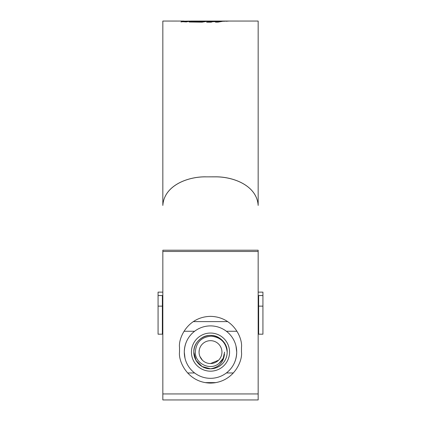 <?xml version="1.0" encoding="UTF-8"?>
<svg xmlns="http://www.w3.org/2000/svg" width="421" height="421" viewBox="0 0 421 421"><rect width="100%" height="100%" fill="white"/><g stroke="black" fill="none" stroke-linecap="round" stroke-linejoin="round"><path stroke-width="0.63" d="M262.93 306.125L262.93 334.19L258.636 334.19L258.636 306.125L262.93 306.125L262.93 295.558L258.636 295.558L258.636 306.125M258.162 292.127L262.93 292.127L262.93 295.558M162.838 295.558L158.07 295.558L158.07 292.127L162.838 292.127M258.636 295.558L258.162 295.558M158.07 306.125L158.07 334.19L162.364 334.19L162.364 306.125L158.07 306.125L158.07 295.558M162.364 295.558L162.364 306.125M210.5 363.549L218.583 360.202M199.933 356.487L202.412 360.202M199.059 352.114A11.441 11.441 0 0 0 210.5 363.549A11.441 11.441 0 0 0 221.941 352.114A11.441 11.441 0 0 0 210.5 340.673A11.441 11.441 0 0 0 199.059 352.114L199.28 349.888M195.328 352.114C195.039 363.723 210.384 371.19 219.146 363.249C222.104 360.886 223.877 357.839 224.461 354.103C223.546 362.46 218.894 367.354 210.5 368.796C201.527 369.085 193.649 360.965 193.818 352.114C194.044 345.82 196.823 341.005 202.159 337.663C212.558 331.006 227.75 339.779 227.182 352.114A16.682 16.682 0 0 1 210.5 368.796L202.159 366.559L196.054 360.455L193.818 352.114C193.25 339.779 208.442 331.006 218.841 337.663C224.177 341.005 226.956 345.82 227.182 352.114C226.066 342.494 220.704 337.184 211.1 336.179C201.349 337.058 196.091 342.368 195.328 352.114M201.664 366.259L195.928 360.229L193.818 352.114L196.054 360.455L202.159 366.559L210.5 368.796L202.159 366.559L196.054 360.455L193.818 352.114L196.054 360.455L202.159 366.559L210.5 368.796L202.159 366.559L196.054 360.455L193.818 352.114L196.054 360.455L202.159 366.559L210.5 368.796L202.159 366.559L196.054 360.455L193.818 352.114L196.054 360.455L202.159 366.559L210.5 368.796L202.159 366.559L196.054 360.455L193.818 352.114L196.054 360.455L202.159 366.559L210.5 368.796L202.159 366.559L196.054 360.455L193.818 352.114C194.044 345.82 196.823 341.005 202.159 337.663C212.558 331.006 227.75 339.779 227.182 352.114C226.956 345.82 224.177 341.005 218.841 337.663C208.442 331.006 193.25 339.779 193.818 352.114C194.044 345.82 196.823 341.005 202.159 337.663C212.558 331.006 227.75 339.779 227.182 352.114C227.75 339.779 212.558 331.006 202.159 337.663C196.823 341.005 194.044 345.82 193.818 352.114C194.044 345.82 196.823 341.005 202.159 337.663C212.558 331.006 227.75 339.779 227.182 352.114C226.956 345.82 224.177 341.005 218.841 337.663C208.442 331.006 193.25 339.779 193.818 352.114C194.044 345.82 196.823 341.005 202.159 337.663C212.558 331.006 227.75 339.779 227.182 352.114C227.75 339.779 212.558 331.006 202.159 337.663C196.823 341.005 194.044 345.82 193.818 352.114C194.044 345.82 196.823 341.005 202.159 337.663C212.558 331.006 227.75 339.779 227.182 352.114C227.75 339.779 212.558 331.006 202.159 337.663C196.823 341.005 194.044 345.82 193.818 352.114C193.25 339.779 208.442 331.006 218.841 337.663C224.177 341.005 226.956 345.82 227.182 352.114C227.75 339.779 212.558 331.006 202.159 337.663C196.823 341.005 194.044 345.82 193.818 352.114C194.044 345.82 196.823 341.005 202.159 337.663C212.558 331.006 227.75 339.779 227.182 352.114C227.75 339.779 212.558 331.006 202.159 337.663C196.823 341.005 194.044 345.82 193.818 352.114C193.25 339.779 208.442 331.006 218.841 337.663C224.177 341.005 226.956 345.82 227.182 352.114C227.75 339.779 212.558 331.006 202.159 337.663C196.823 341.005 194.044 345.82 193.818 352.114L196.054 360.455L202.159 366.559L210.5 368.796L202.159 366.559L196.054 360.455L193.818 352.114L196.054 360.455L202.159 366.559L210.5 368.796L202.159 366.559L196.054 360.455L193.818 352.114L196.054 360.455L202.159 366.559L210.5 368.796L202.159 366.559L196.054 360.455L193.818 352.114L196.054 360.455L202.159 366.559M224.603 352.114L223.188 358.266L219.146 363.249L223.188 358.266L224.603 352.114L223.188 358.266L219.146 363.249L223.188 358.266L224.603 352.114L223.188 358.266L219.146 363.249L223.188 358.266L224.603 352.114L223.188 358.266L219.146 363.249L223.188 358.266L224.603 352.114L223.188 358.266L219.146 363.249L223.188 358.266L224.603 352.114L223.188 358.266L219.146 363.249L223.188 358.266L224.603 352.114L223.188 358.266L219.146 363.249L223.188 358.266L224.603 352.114L223.188 358.266L219.146 363.249L223.188 358.266L224.603 352.114L223.188 358.266L219.146 363.249L223.188 358.266L224.603 352.114L223.188 358.266L219.146 363.249L223.188 358.266L224.603 352.114L223.188 358.266L219.146 363.249L223.188 358.266L224.603 352.114L223.188 358.266L219.146 363.249L223.188 358.266L224.603 352.114L223.188 358.266L219.146 363.249L223.188 358.266L224.603 352.114L223.188 358.266L219.146 363.249L223.188 358.266L224.603 352.114L223.188 358.266L219.146 363.249L223.188 358.266L224.603 352.114L223.188 358.266L219.146 363.249L223.188 358.266L224.603 352.114L223.188 358.266L219.146 363.249L223.188 358.266L224.603 352.114L223.188 358.266L219.146 363.249L223.188 358.266L224.603 352.114L223.188 358.266L219.146 363.249L223.188 358.266L224.603 352.114L223.188 358.266L219.146 363.249L223.188 358.266L224.603 352.114L223.188 358.266L219.146 363.249L223.188 358.266L224.603 352.114M233.418 372.959L226.393 372.959C233.002 367.78 236.439 360.829 236.713 352.114A26.213 26.213 0 0 0 210.5 325.896A26.213 26.213 0 0 0 184.287 352.114A26.213 26.213 0 0 0 210.5 378.326A26.213 26.213 0 0 0 236.713 352.114L235.997 346.03M194.607 372.959L187.582 372.959M185.003 358.192L184.287 352.114C184.561 343.394 187.998 336.447 194.607 331.264L184.019 331.264M191.434 352.114A19.066 19.066 0 0 1 210.5 333.048A19.066 19.066 0 0 1 229.566 352.114A19.066 19.066 0 0 1 210.5 371.175A19.066 19.066 0 0 1 191.434 352.114M227.745 321.607L193.255 321.607M213.652 382.931L215.915 382.615L205.085 382.615L210.463 383.094M226.393 331.264L236.981 331.264M258.162 205.437C256.857 185.366 233.013 176.631 215.268 176.862L215.268 176.825C233.087 176.562 256.905 185.435 258.162 205.401L258.162 21.05L232.134 21.05M215.268 176.862L205.732 176.862C187.919 176.604 164.101 185.466 162.838 205.437L162.838 21.05L184.019 21.061L181.188 21.613L186.292 21.939L190.576 21.05L206.148 21.066L207.969 21.166L202.085 22.171L189.092 21.997L190.813 21.482L201.122 21.629L202.622 21.229L194.007 21.139M232.024 21.05L199.191 21.05M181.125 22.139L181.188 21.708M189.855 21.082L184.019 21.171M206.632 22.187L211.189 22.181L212.726 21.687L217.01 21.681L215.526 22.155L218.062 22.129L223.83 21.092L211.084 21.076L206.632 22.187M223.562 21.303L226.345 21.082L223.562 21.303M226.098 21.266L228.882 21.066L226.098 21.266M231.634 21.05L232.26 21.05M258.162 393.94L258.162 250.211L162.838 250.211L162.838 399.95L258.162 399.95L258.162 393.94L162.838 393.94M241.48 347.346C242.728 338.284 233.429 316.787 210.5 316.366C187.571 316.787 178.272 338.284 179.52 347.346L179.52 352.114C178.272 361.176 187.571 382.668 210.5 383.094C233.429 382.668 242.728 361.176 241.48 352.114L241.48 347.346M215.268 176.825L205.732 176.862M162.838 205.437L162.838 205.401C164.132 185.34 187.987 176.588 205.732 176.825M236.17 21.05L246.18 21.05L236.17 21.05M184.019 21.061L184.019 21.539L182.14 21.834M206.148 21.066L206.148 21.539L202.622 21.534M202.622 21.229L202.622 21.708L201.122 22.108L190.56 22.029M190.813 21.955L190.813 21.482M201.122 22.108L201.122 21.629M221.388 21.571L217.01 21.776M214.215 21.56L211.084 21.555L208.111 22.187M211.084 21.555L211.084 21.076M214.215 21.687L214.215 21.297M218.467 21.776L218.467 21.297M219.73 21.571L219.73 21.092M217.01 22.139L217.01 21.681M239.523 21.05L241.054 21.05M258.162 251.479L162.838 251.479M258.636 325.612L258.162 325.612M162.838 325.612L162.364 325.612M187.64 21.529L184.019 21.529"/></g></svg>
